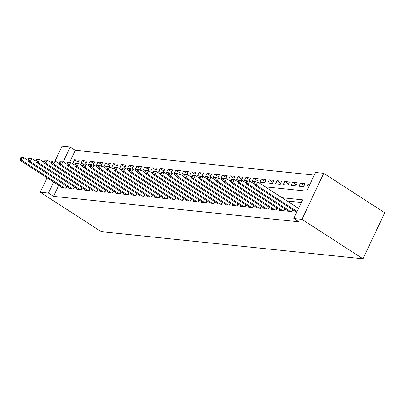 <?xml version="1.0" encoding="UTF-8"?>
<svg xmlns="http://www.w3.org/2000/svg" width="405" height="405" viewBox="0 0 405 405"><rect width="100%" height="100%" fill="white"/><g stroke="black" fill="none" stroke-linecap="round" stroke-linejoin="round"><path stroke-width="0.61" d="M265.194 186.827L306.722 191.13L315.541 172.464L323.722 173.315L384.75 212.772L362.986 258.81L101.291 231.685L40.262 192.228L48.438 193.074L53.526 196.364L298.865 221.793L293.782 218.503L302.601 199.837L282.027 197.706M55.055 160.932L62.026 146.19L70.202 147.04L63.17 161.919M314.295 175.097L75.289 150.326L70.202 147.04M295.22 211.354L294.951 211.921L296.799 212.114M287.434 210.549L287.165 211.116L291.838 211.602L292.719 209.739M279.642 209.739L279.374 210.306L284.047 210.792L284.928 208.929M271.856 208.934L271.588 209.501L276.261 209.987L277.142 208.124M264.065 208.13L263.797 208.696L268.469 209.177L269.35 207.314M256.279 207.319L256.011 207.886L260.683 208.373L261.564 206.51M248.488 206.515L248.219 207.082L252.892 207.562L253.773 205.7M240.702 205.705L240.433 206.272L245.106 206.758L245.987 204.895M232.91 204.9L232.642 205.467L237.315 205.948L238.196 204.09M225.124 204.09L224.856 204.657L229.529 205.143L230.41 203.28M217.333 203.285L217.065 203.852L221.737 204.333L222.618 202.475M209.547 202.475L209.279 203.042L213.951 203.528L214.832 201.665M201.756 201.67L201.487 202.237L206.16 202.723L207.041 200.86M193.97 200.86L193.701 201.427L198.374 201.913L199.255 200.05M186.178 200.055L185.91 200.622L190.583 201.108L191.464 199.245M178.392 199.25L178.124 199.817L182.797 200.298L183.678 198.435M170.601 198.44L170.333 199.007L175.006 199.493L175.886 197.63M162.815 197.635L162.547 198.202L167.219 198.683L168.1 196.82M155.024 196.825L154.756 197.392L159.433 197.878L160.309 196.015M147.238 196.02L146.969 196.587L151.642 197.068L152.523 195.21M139.447 195.21L139.178 195.777L143.856 196.263L144.732 194.4M131.66 194.405L131.392 194.972L136.065 195.453L136.946 193.595M123.869 193.595L123.606 194.162L128.279 194.648L129.154 192.785M116.083 192.79L115.815 193.357L120.487 193.843L121.368 191.98M108.292 191.98L108.029 192.547L112.701 193.033L113.582 191.17M100.506 191.175L100.237 191.742L104.91 192.228L105.791 190.365M92.715 190.37L92.451 190.937L97.124 191.418L98.005 189.555M84.928 189.56L84.66 190.127L89.333 190.613L90.214 188.75M77.142 188.755L76.874 189.322L81.547 189.803L82.428 187.94M69.351 187.945L69.083 188.512L73.756 188.998L74.636 187.135M78.281 162.137L74.53 159.712L79.203 160.193L77.74 163.286M86.073 162.947L82.316 160.517L86.989 161.003L85.531 164.091M93.859 163.752L90.107 161.327L94.78 161.808L93.317 164.901M101.65 164.562L97.894 162.132L102.566 162.618L101.108 165.706M109.436 165.367L105.685 162.942L110.357 163.423L108.894 166.516M117.227 166.172L113.471 163.747L118.144 164.233L116.686 167.321M125.013 166.981L121.262 164.552L125.935 165.037L124.472 168.131M132.805 167.786L129.048 165.361L133.721 165.847L132.263 168.936M140.591 168.596L136.839 166.166L141.512 166.652L140.049 169.746M148.382 169.401L144.625 166.976L149.298 167.457L147.84 170.551M156.168 170.211L152.412 167.781L157.089 168.267L155.626 171.356M163.959 171.016L160.203 168.591L164.875 169.072L163.412 172.165M171.745 171.826L167.989 169.396L172.667 169.882L171.204 172.97M179.536 172.631L175.78 170.206L180.453 170.687L178.99 173.78M187.323 173.441L183.566 171.011L188.244 171.497L186.781 174.585M195.114 174.246L191.357 171.821L196.03 172.302L194.567 175.395M202.9 175.051L199.144 172.626L203.816 173.112L202.358 176.2M210.691 175.861L206.935 173.431L211.607 173.917L210.144 177.01M218.477 176.666L214.721 174.241L219.394 174.727L217.936 177.815M226.263 177.476L222.512 175.046L227.185 175.532L225.722 178.625M234.055 178.281L230.298 175.856L234.971 176.337L233.513 179.43M241.841 179.091L238.089 176.661L242.762 177.147L241.299 180.235M249.632 179.896L245.875 177.471L250.548 177.952L249.09 181.045M257.418 180.706L253.667 178.276L258.339 178.762L256.876 181.85M265.209 181.511L261.453 179.086L266.125 179.567L264.657 182.68L259.985 182.194L261.453 179.086M272.995 182.321L269.244 179.891L273.917 180.377L272.443 183.485L267.771 183.004L269.244 179.891M280.786 183.126L277.03 180.701L281.703 181.182L280.235 184.295L275.562 183.809L277.03 180.701M288.573 183.931L284.821 181.506L289.494 181.992L288.021 185.1L283.348 184.614L284.821 181.506M296.364 184.741L292.607 182.311L297.28 182.797L295.812 185.91L291.139 185.424L292.607 182.311M304.15 185.546L300.399 183.121L305.071 183.607L303.598 186.715L298.925 186.229L300.399 183.121M75.289 150.326L69.564 162.435M74.53 159.712L73.057 162.82L76.444 163.169M82.316 160.517L80.848 163.63L84.23 163.979M90.107 161.327L88.634 164.435L92.021 164.784M97.894 162.132L96.425 165.245L99.807 165.594M105.685 162.942L104.212 166.05L107.598 166.399M113.471 163.747L112.003 166.855L115.384 167.209M121.262 164.552L119.789 167.665L123.176 168.014M129.048 165.361L127.58 168.47L130.962 168.824M136.839 166.166L135.366 169.28L138.753 169.629M144.625 166.976L143.157 170.085L146.539 170.439M152.412 167.781L150.944 170.895L154.33 171.244M160.203 168.591L158.735 171.7L162.116 172.049M167.989 169.396L166.521 172.51L169.908 172.859M175.78 170.206L174.307 173.315L177.694 173.664M183.566 171.011L182.098 174.125L185.485 174.474M191.357 171.821L189.884 174.93L193.271 175.279M199.144 172.626L197.675 175.735L201.062 176.089M206.935 173.431L205.462 176.545L208.848 176.894M214.721 174.241L213.253 177.349L216.64 177.704M222.512 175.046L221.039 178.16L224.426 178.509M230.298 175.856L228.83 178.964L232.212 179.319M238.089 176.661L236.616 179.774L240.003 180.124M245.875 177.471L244.407 180.579L247.789 180.929M253.667 178.276L252.194 181.389L255.58 181.739M310.033 184.118L308.185 183.926L306.717 187.039L308.564 187.231M301.36 202.47L287.11 200.996M58.745 185.318L53.526 196.364M61.565 187.14L61.297 187.707L65.969 188.188L66.85 186.33M293.782 218.503L301.958 219.353L362.986 258.81M301.958 219.353L323.722 173.315M47.091 177.78L40.262 192.228M53.662 182.032L48.438 193.074M309.668 184.888L308.185 183.926M20.837 157.646L20.25 158.892L21.03 158.973L21.617 157.727L20.837 157.646L23.966 157.712L22.493 160.82L64.603 188.047M21.03 158.973L22.493 160.82L20.549 160.623L62.659 187.849M21.617 157.727L23.966 157.712L28.163 160.426M20.25 158.892L20.549 160.623M28.628 158.456L28.036 159.702L28.816 159.783L29.408 158.537L28.628 158.456L31.752 158.517L30.284 161.63L72.394 188.857M28.816 159.783L30.284 161.63L28.335 161.428L70.445 188.654M29.408 158.537L31.752 158.517L35.954 161.236M28.036 159.702L28.335 161.428M36.415 159.261L35.827 160.507L36.607 160.588L37.194 159.342L36.415 159.261L39.543 159.327L38.07 162.435L80.18 189.661M36.607 160.588L38.07 162.435L36.126 162.233L78.236 189.464M37.194 159.342L39.543 159.327L43.74 162.04M35.827 160.507L36.126 162.233M44.206 160.071L43.613 161.317L44.393 161.398L44.98 160.152L44.206 160.071L47.329 160.132L45.861 163.245L87.971 190.471M44.393 161.398L45.861 163.245L43.912 163.043L86.022 190.269M44.98 160.152L47.329 160.132L51.531 162.85M43.613 161.317L43.912 163.043M51.992 160.876L51.405 162.121L52.184 162.202L52.771 160.957L51.992 160.876L55.12 160.942L53.647 164.05L95.757 191.276M52.184 162.202L53.647 164.05L51.703 163.848L93.813 191.074M52.771 160.957L55.12 160.942L59.317 163.655M51.405 162.121L51.703 163.848M59.783 161.686L59.191 162.931L59.97 163.007L60.558 161.767L59.783 161.686L62.907 161.747L61.438 164.86L103.548 192.086M59.97 163.007L61.438 164.86L59.489 164.658L101.599 191.884M60.558 161.767L62.907 161.747L67.108 164.46M59.191 162.931L59.489 164.658M67.569 162.491L66.982 163.736L67.762 163.817L68.349 162.572L67.569 162.491L70.698 162.557L69.225 165.665L111.334 192.891M67.762 163.817L69.225 165.665L67.281 165.463L109.391 192.689M68.349 162.572L70.698 162.557L74.895 165.27M66.982 163.736L67.281 165.463M75.36 163.301L74.768 164.541L75.548 164.622L76.135 163.382L75.36 163.301L78.484 163.362L77.016 166.475L119.126 193.701M75.548 164.622L77.016 166.475L75.067 166.273L117.177 193.499M76.135 163.382L78.484 163.362L82.686 166.075M74.768 164.541L75.067 166.273M83.147 164.106L82.559 165.351L83.339 165.432L83.926 164.187L83.147 164.106L86.275 164.172L84.802 167.28L126.912 194.506M83.339 165.432L84.802 167.28L82.858 167.078L124.968 194.304M83.926 164.187L86.275 164.172L90.472 166.885M82.559 165.351L82.858 167.078M90.938 164.916L90.345 166.156L91.125 166.237L91.712 164.997L90.938 164.916L94.061 164.977L92.593 168.085L134.703 195.316M91.125 166.237L92.593 168.085L90.644 167.888L132.754 195.114M91.712 164.997L94.061 164.977L98.263 167.69M90.345 166.156L90.644 167.888M98.724 165.721L98.137 166.966L98.916 167.047L99.503 165.802L98.724 165.721L101.852 165.782L100.379 168.895L142.489 196.121M98.916 167.047L100.379 168.895L98.435 168.693L140.545 195.919M99.503 165.802L101.852 165.782L106.049 168.5M98.137 166.966L98.435 168.693M106.51 166.526L105.923 167.771L106.702 167.852L107.29 166.607L106.51 166.526L109.639 166.592L108.17 169.7L150.28 196.926M106.702 167.852L108.17 169.7L106.221 169.503L148.331 196.729M107.29 166.607L109.639 166.592L113.835 169.305M105.923 167.771L106.221 169.503M114.301 167.336L113.714 168.581L114.493 168.662L115.081 167.417L114.301 167.336L117.43 167.397L115.957 170.51L158.066 197.736M114.493 168.662L115.957 170.51L114.007 170.308L156.122 197.534M115.081 167.417L117.43 167.397L121.627 170.115M113.714 168.581L114.007 170.308M122.087 168.141L121.5 169.386L122.28 169.467L122.867 168.222L122.087 168.141L125.216 168.207L123.748 171.315L165.858 198.541M122.28 169.467L123.748 171.315L121.799 171.112L163.909 198.344M122.867 168.222L125.216 168.207L129.413 170.92M121.5 169.386L121.799 171.112M129.878 168.951L129.291 170.196L130.071 170.277L130.658 169.032L129.878 168.951L133.007 169.012L131.534 172.125L173.644 199.351M130.071 170.277L131.534 172.125L129.585 171.923L171.7 199.149M130.658 169.032L133.007 169.012L137.204 171.73M129.291 170.196L129.585 171.923M137.665 169.756L137.077 171.001L137.857 171.082L138.444 169.837L137.665 169.756L140.793 169.822L139.325 172.93L181.435 200.156M137.857 171.082L139.325 172.93L137.376 172.727L179.486 199.954M138.444 169.837L140.793 169.822L144.99 172.535M137.077 171.001L137.376 172.727M145.456 170.566L144.869 171.811L145.648 171.887L146.235 170.647L145.456 170.566L148.579 170.626L147.111 173.74L189.221 200.966M145.648 171.887L147.111 173.74L145.162 173.537L187.277 200.764M146.235 170.647L148.579 170.626L152.781 173.34M144.869 171.811L145.162 173.537M153.242 171.371L152.655 172.616L153.434 172.697L154.022 171.452L153.242 171.371L156.37 171.436L154.902 174.545L197.012 201.771M153.434 172.697L154.902 174.545L152.953 174.342L195.063 201.569M154.022 171.452L156.37 171.436L160.567 174.15M152.655 172.616L152.953 174.342M161.033 172.181L160.446 173.421L161.225 173.502L161.813 172.262L161.033 172.181L164.157 172.241L162.689 175.355L204.798 202.581M161.225 173.502L162.689 175.355L160.739 175.152L202.854 202.378M161.813 172.262L164.157 172.241L168.358 174.955M160.446 173.421L160.739 175.152M168.819 172.986L168.232 174.231L169.012 174.312L169.599 173.067L168.819 172.986L171.948 173.051L170.475 176.16L212.59 203.386M169.012 174.312L170.475 176.16L168.531 175.957L210.64 203.183M169.599 173.067L171.948 173.051L176.145 175.765M168.232 174.231L168.531 175.957M176.61 173.796L176.023 175.036L176.803 175.117L177.39 173.877L176.61 173.796L179.734 173.856L178.266 176.965L220.376 204.196M176.803 175.117L178.266 176.965L176.317 176.767L218.432 203.993M177.39 173.877L179.734 173.856L183.936 176.57M176.023 175.036L176.317 176.767M184.397 174.601L183.809 175.846L184.589 175.927L185.176 174.682L184.397 174.601L187.525 174.661L186.052 177.775L228.167 205.001M184.589 175.927L186.052 177.775L184.108 177.572L226.218 204.798M185.176 174.682L187.525 174.661L191.722 177.38M183.809 175.846L184.108 177.572M192.188 175.405L191.6 176.651L192.375 176.732L192.967 175.486L192.188 175.405L195.311 175.471L193.843 178.58L235.953 205.806M192.375 176.732L193.843 178.58L191.894 178.382L234.004 205.608M192.967 175.486L195.311 175.471L199.513 178.185M191.6 176.651L191.894 178.382M199.974 176.215L199.387 177.461L200.166 177.542L200.753 176.297L199.974 176.215L203.102 176.276L201.629 179.39L243.744 206.616M200.166 177.542L201.629 179.39L199.685 179.187L241.795 206.413M200.753 176.297L203.102 176.276L207.299 178.995M199.387 177.461L199.685 179.187M207.765 177.02L207.178 178.266L207.952 178.347L208.545 177.101L207.765 177.02L210.889 177.086L209.42 180.195L251.53 207.421M207.952 178.347L209.42 180.195L207.471 179.992L249.581 207.223M208.545 177.101L210.889 177.086L215.09 179.8M207.178 178.266L207.471 179.992M215.551 177.83L214.964 179.076L215.744 179.157L216.331 177.911L215.551 177.83L218.68 177.891L217.207 181.005L259.322 208.231M215.744 179.157L217.207 181.005L215.263 180.802L257.372 208.028M216.331 177.911L218.68 177.891L222.877 180.61M214.964 179.076L215.263 180.802M223.342 178.635L222.755 179.881L223.53 179.962L224.122 178.716L223.342 178.635L226.466 178.701L224.998 181.81L267.108 209.036M223.53 179.962L224.998 181.81L223.049 181.607L265.159 208.833M224.122 178.716L226.466 178.701L230.668 181.415M222.755 179.881L223.049 181.607M231.128 179.445L230.541 180.691L231.321 180.767L231.908 179.526L231.128 179.445L234.257 179.506L232.784 182.62L274.899 209.846M231.321 180.767L232.784 182.62L230.84 182.417L272.95 209.643M231.908 179.526L234.257 179.506L238.454 182.22M230.541 180.691L230.84 182.417M238.92 180.25L238.332 181.496L239.107 181.577L239.699 180.331L238.92 180.25L242.043 180.316L240.575 183.424L282.685 210.651M239.107 181.577L240.575 183.424L238.626 183.222L280.736 210.448M239.699 180.331L242.043 180.316L246.245 183.03M238.332 181.496L238.626 183.222M246.706 181.06L246.119 182.301L246.898 182.382L247.485 181.141L246.706 181.06L249.834 181.121L248.361 184.234L290.476 211.461M246.898 182.382L248.361 184.234L246.417 184.032L288.527 211.258M247.485 181.141L249.834 181.121L254.031 183.835M246.119 182.301L246.417 184.032M254.497 181.865L253.905 183.111L254.684 183.192L255.277 181.946L254.497 181.865L257.62 181.931L256.152 185.039L297.088 211.506M254.684 183.192L256.152 185.039L254.203 184.837L296.313 212.063M255.277 181.946L257.62 181.931L298.556 208.398M253.905 183.111L254.203 184.837M65.62 188.153L66.567 186.148M73.406 188.963L74.358 186.953M81.197 189.768L82.144 187.763M88.984 190.578L89.93 188.568M96.77 191.383L97.721 189.373M104.561 192.188L105.508 190.183M112.347 192.998L113.299 190.988M120.138 193.803L121.085 191.798M127.924 194.613L128.876 192.603M135.715 195.418L136.662 193.413M143.502 196.228L144.453 194.218M151.293 197.032L152.24 195.028M159.079 197.843L160.031 195.833M166.87 198.647L167.817 196.643M174.656 199.457L175.608 197.448M182.447 200.262L183.394 198.253M190.234 201.067L191.185 199.063M198.025 201.877L198.971 199.868M205.811 202.682L206.763 200.677M213.602 203.492L214.549 201.482M221.388 204.297L222.34 202.292M229.179 205.107L230.126 203.097M236.965 205.912L237.917 203.907M244.757 206.722L245.703 204.712M252.543 207.527L253.495 205.522M260.334 208.337L261.281 206.327M268.12 209.142L269.072 207.132M275.911 209.947L276.858 207.942M283.697 210.757L284.649 208.747M291.489 211.562L292.435 209.557"/></g></svg>
